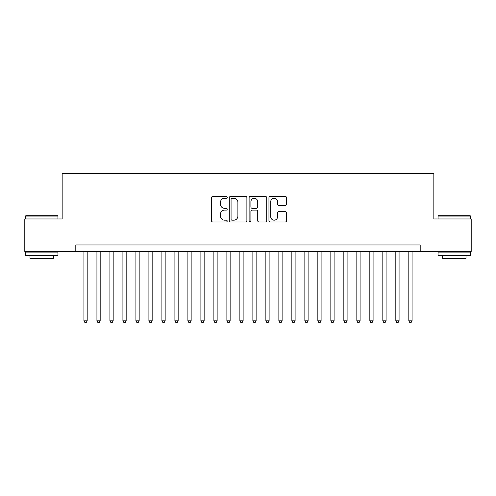<?xml version="1.0" encoding="UTF-8"?>
<svg xmlns="http://www.w3.org/2000/svg" width="496" height="496" viewBox="0 0 496 496"><rect width="100%" height="100%" fill="white"/><g stroke="black" fill="none" stroke-linecap="round" stroke-linejoin="round"><path stroke-width="0.74" d="M227.205 197.346A0.893 0.893 0 0 0 226.312 196.453L212.759 196.453A1.277 1.277 0 0 0 211.488 197.73L211.488 220.689A1.277 1.277 0 0 0 212.759 221.966L226.312 221.966A0.893 0.893 0 0 0 227.205 221.073A0.893 0.893 0 0 0 226.312 220.181L224.558 220.181A4.08 4.08 0 0 1 220.478 216.095L220.478 214.185A4.08 4.08 0 0 1 224.558 210.099L226.312 210.099A0.893 0.893 0 0 0 227.205 209.207A0.893 0.893 0 0 0 226.312 208.314L224.558 208.314A4.08 4.08 0 0 1 220.478 204.234L220.478 202.318A4.08 4.08 0 0 1 224.558 198.239L226.312 198.239A0.893 0.893 0 0 0 227.205 197.346M285.281 205.443A1.277 1.277 0 0 0 286.558 204.172L286.558 197.73A1.277 1.277 0 0 0 285.281 196.453L270.227 196.453A1.277 1.277 0 0 0 268.95 197.73L268.95 220.689A1.277 1.277 0 0 0 270.227 221.966L285.281 221.966A1.277 1.277 0 0 0 286.558 220.689L286.558 212.908A1.277 1.277 0 0 0 285.281 211.631L278.839 211.631A1.277 1.277 0 0 0 277.562 212.908L277.562 216.764A3.41 3.41 0 0 1 274.152 220.181A3.41 3.41 0 0 1 270.735 216.764L270.735 201.649A3.41 3.41 0 0 1 274.152 198.239A3.41 3.41 0 0 1 277.562 201.649L277.562 204.172A1.277 1.277 0 0 0 278.839 205.443L285.281 205.443M75.807 251.441L24.8 251.441L24.8 218.953L62.161 218.953L62.161 173.47L433.839 173.47L433.839 218.953L471.2 218.953L471.2 251.441L420.193 251.441L420.193 244.943L75.807 244.943L75.807 251.441L420.193 251.441M246.884 197.73A1.277 1.277 0 0 0 245.607 196.453L230.553 196.453A1.277 1.277 0 0 0 229.282 197.73L229.282 220.689A1.277 1.277 0 0 0 230.553 221.966L245.607 221.966A1.277 1.277 0 0 0 246.884 220.689L246.884 197.73M250.393 196.453L265.447 196.453A1.277 1.277 0 0 1 266.718 197.73L266.718 220.689A1.277 1.277 0 0 1 265.447 221.966L259.005 221.966A1.277 1.277 0 0 1 257.728 220.689L257.728 211.377A1.277 1.277 0 0 0 256.451 210.099L252.179 210.099A1.277 1.277 0 0 0 250.902 211.377L250.902 221.073A0.893 0.893 0 0 1 250.009 221.966A0.893 0.893 0 0 1 249.116 221.073L249.116 197.73A1.277 1.277 0 0 1 250.393 196.453M231.961 198.239A0.893 0.893 0 0 0 231.068 199.132L231.068 219.288A0.893 0.893 0 0 0 231.961 220.181L233.808 220.181A4.08 4.08 0 0 0 237.888 216.095L237.888 202.318A4.08 4.08 0 0 0 233.808 198.239L231.961 198.239M257.728 201.711A3.41 3.41 0 0 0 254.312 198.301A3.41 3.41 0 0 0 250.902 201.711L250.902 207.037A1.277 1.277 0 0 0 252.179 208.314L256.451 208.314A1.277 1.277 0 0 0 257.728 207.037L257.728 201.711M83.929 251.441L83.929 320.838L87.178 320.838L87.178 251.441M87.178 320.838L86.205 322.53L84.903 322.53L83.929 320.838M25.842 215.704L57.548 215.704L57.939 216.095L25.451 216.095L25.842 215.704M41.695 255.341L25.451 255.341L25.451 252.092L57.939 252.092L57.939 255.341L41.695 255.341M53.388 255.341L53.388 258.329L29.996 258.329L29.996 255.341M438.452 215.704L470.158 215.704L470.549 216.095L438.061 216.095L438.452 215.704M454.305 255.341L438.061 255.341L438.061 252.092L470.549 252.092L470.549 255.341L454.305 255.341M466.004 255.341L466.004 258.329L442.612 258.329L442.612 255.341M96.925 251.441L96.925 320.838L100.173 320.838L100.173 251.441M100.173 320.838L99.2 322.53L97.898 322.53L96.925 320.838M109.92 251.441L109.92 320.838L113.169 320.838L113.169 251.441M113.169 320.838L112.195 322.53L110.893 322.53L109.92 320.838M122.915 251.441L122.915 320.838L126.164 320.838L126.164 251.441M126.164 320.838L125.19 322.53L123.895 322.53L122.915 320.838M135.91 251.441L135.91 320.838L139.159 320.838L139.159 251.441M139.159 320.838L138.186 322.53L136.89 322.53L135.91 320.838M148.905 251.441L148.905 320.838L152.154 320.838L152.154 251.441M152.154 320.838L151.181 322.53L149.885 322.53L148.905 320.838M161.907 251.441L161.907 320.838L165.156 320.838L165.156 251.441M165.156 320.838L164.176 322.53L162.88 322.53L161.907 320.838M174.902 251.441L174.902 320.838L178.151 320.838L178.151 251.441M178.151 320.838L177.171 322.53L175.875 322.53L174.902 320.838M187.897 251.441L187.897 320.838L191.146 320.838L191.146 251.441M191.146 320.838L190.166 322.53L188.871 322.53L187.897 320.838M200.892 251.441L200.892 320.838L204.141 320.838L204.141 251.441M204.141 320.838L203.168 322.53L201.866 322.53L200.892 320.838M213.888 251.441L213.888 320.838L217.136 320.838L217.136 251.441M217.136 320.838L216.163 322.53L214.861 322.53L213.888 320.838M226.883 251.441L226.883 320.838L230.132 320.838L230.132 251.441M230.132 320.838L229.158 322.53L227.856 322.53L226.883 320.838M239.878 251.441L239.878 320.838L243.127 320.838L243.127 251.441M243.127 320.838L242.153 322.53L240.851 322.53L239.878 320.838M252.873 251.441L252.873 320.838L256.122 320.838L256.122 251.441M256.122 320.838L255.149 322.53L253.847 322.53L252.873 320.838M265.868 251.441L265.868 320.838L269.117 320.838L269.117 251.441M269.117 320.838L268.144 322.53L266.842 322.53L265.868 320.838M278.864 251.441L278.864 320.838L282.112 320.838L282.112 251.441M282.112 320.838L281.139 322.53L279.837 322.53L278.864 320.838M291.859 251.441L291.859 320.838L295.108 320.838L295.108 251.441M295.108 320.838L294.134 322.53L292.832 322.53L291.859 320.838M304.854 251.441L304.854 320.838L308.103 320.838L308.103 251.441M308.103 320.838L307.129 322.53L305.834 322.53L304.854 320.838M317.849 251.441L317.849 320.838L321.098 320.838L321.098 251.441M321.098 320.838L320.125 322.53L318.829 322.53L317.849 320.838M330.844 251.441L330.844 320.838L334.093 320.838L334.093 251.441M334.093 320.838L333.12 322.53L331.824 322.53L330.844 320.838M343.846 251.441L343.846 320.838L347.095 320.838L347.095 251.441M347.095 320.838L346.115 322.53L344.819 322.53L343.846 320.838M356.841 251.441L356.841 320.838L360.09 320.838L360.09 251.441M360.09 320.838L359.11 322.53L357.814 322.53L356.841 320.838M369.836 251.441L369.836 320.838L373.085 320.838L373.085 251.441M373.085 320.838L372.105 322.53L370.81 322.53L369.836 320.838M382.831 251.441L382.831 320.838L386.08 320.838L386.08 251.441M386.08 320.838L385.107 322.53L383.805 322.53L382.831 320.838M395.827 251.441L395.827 320.838L399.075 320.838L399.075 251.441M399.075 320.838L398.102 322.53L396.8 322.53L395.827 320.838M408.822 251.441L408.822 320.838L412.071 320.838L412.071 251.441M412.071 320.838L411.097 322.53L409.795 322.53L408.822 320.838M25.451 218.953L25.451 216.095M32.86 252.092L32.86 251.441M50.53 252.092L50.53 251.441M57.939 218.953L57.939 216.095M438.061 218.953L438.061 216.095M445.47 252.092L445.47 251.441M463.14 252.092L463.14 251.441M470.549 218.953L470.549 216.095"/></g></svg>
